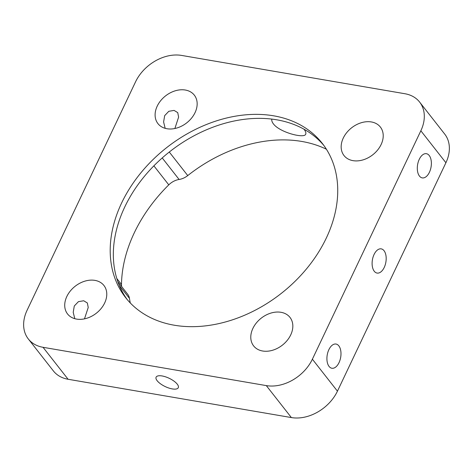 <?xml version="1.0" encoding="UTF-8"?>
<svg xmlns="http://www.w3.org/2000/svg" width="473" height="473" viewBox="0 0 473 473"><rect width="100%" height="100%" fill="white"/><g stroke="black" fill="none" stroke-linecap="round" stroke-linejoin="round"><path stroke-width="0.71" d="M119.279 285.396L129.442 298.362A15.148 11.24 -38.1 0 0 127.698 294.259L117.854 281.707M121.662 286.561A15.148 11.24 141.9 0 1 121.484 284.468L116.79 278.479M68.1 379.269L43.037 347.3A37.87 28.096 141.9 0 1 28.303 338.94L53.366 370.909A37.87 28.096 -38.1 0 0 68.1 379.269L291.374 417.57A37.87 28.096 -38.1 0 0 337.444 391.165L445.909 162.742A37.87 28.096 -38.1 0 0 444.697 134.06L419.634 102.091A37.87 28.096 141.9 0 1 420.846 130.779L445.909 162.742M129.442 298.362A132.535 98.337 -38.1 0 0 130.294 302.98M326.394 149.22A132.535 98.337 -38.1 0 0 187.746 175.578L169.281 152.028M153.885 165.846L168.784 184.854A15.148 11.24 141.9 0 1 179.101 179.474A15.148 11.24 -38.1 0 0 187.746 175.578M168.784 184.854A140.109 103.959 -38.1 0 0 121.484 284.468M303.956 129.188C305.623 131.311 306.208 132.96 305.706 134.149C304.636 138.814 279.951 132.564 273.453 123.944C272.111 122.223 271.549 120.603 271.786 119.09M374.066 254.492A12.274 6.829 -80.3 0 1 381.22 248.869A12.274 6.829 -80.3 0 1 384.224 267.446A12.274 6.829 -80.3 0 1 377.07 273.069A12.274 6.829 -80.3 0 1 374.066 254.492M326.299 238.073A124.961 92.72 141.9 0 1 228.217 321.167A124.961 92.72 141.9 0 1 125.629 297.623A124.961 92.72 141.9 0 1 166.756 147.552A124.961 92.72 141.9 0 1 322.308 143.414A124.961 92.72 141.9 0 1 326.299 238.073M323.834 145.442A124.961 92.72 -38.1 0 0 169.89 151.549A124.961 92.72 -38.1 0 0 127.237 299.592M28.303 338.94A37.87 28.096 141.9 0 1 27.091 310.258L135.556 81.835A37.87 28.096 141.9 0 1 181.626 55.43L404.9 93.731A37.87 28.096 141.9 0 1 419.634 102.091M43.037 347.3L266.305 385.607L291.374 417.57M177.257 384.159A12.274 4.588 25.4 0 1 178.291 387.7A12.274 4.588 25.4 0 1 168.843 388.037A12.274 4.588 25.4 0 1 157.148 380.712A12.274 4.588 25.4 0 1 156.114 377.17A12.274 4.588 25.4 0 1 165.568 376.839A12.274 4.588 25.4 0 1 177.257 384.159M337.444 391.165L312.381 359.202A37.87 28.096 141.9 0 1 266.305 385.607M312.381 359.202L420.846 130.779M339.029 362.625A12.274 6.829 -80.3 0 1 331.875 368.248A12.274 6.829 -80.3 0 1 328.871 349.671A12.274 6.829 -80.3 0 1 336.031 344.048A12.274 6.829 -80.3 0 1 339.029 362.625M429.419 172.273A12.274 6.829 -80.3 0 1 422.265 177.895A12.274 6.829 -80.3 0 1 419.261 159.318A12.274 6.829 -80.3 0 1 426.415 153.695A12.274 6.829 -80.3 0 1 429.419 172.273M165.178 128.337L163.605 121.981L164.669 115.643L168.814 111.297L174.088 110.41L177.73 112.615L178.611 117.133L174.868 128.508M74.793 318.69L73.214 312.334L74.285 305.996L78.429 301.65L83.703 300.763L87.345 302.968L88.226 307.485L84.484 318.855M252.889 328.41A23.1 17.14 141.9 0 1 271.017 313.049A23.1 17.14 141.9 0 1 289.984 317.401A23.1 17.14 141.9 0 1 290.724 334.896A23.1 17.14 141.9 0 1 272.59 350.257A23.1 17.14 141.9 0 1 253.629 345.905A23.1 17.14 141.9 0 1 252.889 328.41M157.213 106.135A23.1 17.14 141.9 0 1 175.347 90.775A23.1 17.14 141.9 0 1 194.308 95.126A23.1 17.14 141.9 0 1 195.047 112.627A23.1 17.14 141.9 0 1 176.92 127.988A23.1 17.14 141.9 0 1 157.952 123.636A23.1 17.14 141.9 0 1 157.213 106.135M343.274 138.057A23.1 17.14 141.9 0 1 361.407 122.696A23.1 17.14 141.9 0 1 380.369 127.048A23.1 17.14 141.9 0 1 381.108 144.549A23.1 17.14 141.9 0 1 362.974 159.904A23.1 17.14 141.9 0 1 344.013 155.552A23.1 17.14 141.9 0 1 343.274 138.057M66.829 296.488A23.1 17.14 141.9 0 1 84.963 281.128A23.1 17.14 141.9 0 1 103.924 285.479A23.1 17.14 141.9 0 1 104.663 302.98A23.1 17.14 141.9 0 1 86.529 318.341A23.1 17.14 141.9 0 1 67.568 313.989A23.1 17.14 141.9 0 1 66.829 296.488M162.221 157.941L179.101 179.474"/></g></svg>
